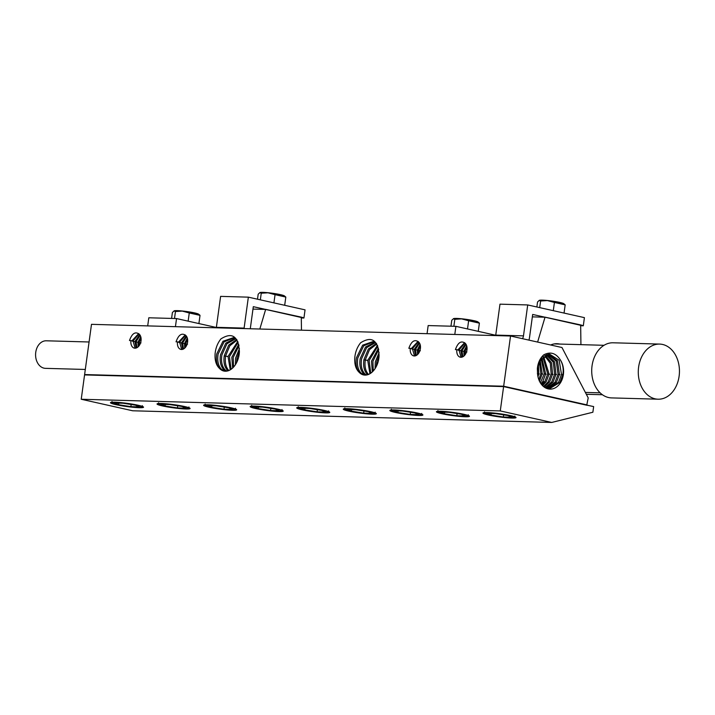 <?xml version="1.0" encoding="UTF-8"?>
<svg xmlns="http://www.w3.org/2000/svg" width="715" height="715" viewBox="0 0 715 715"><rect width="100%" height="100%" fill="white"/><g stroke="black" fill="none" stroke-linecap="round" stroke-linejoin="round"><path stroke-width="1.07" d="M81.233 399.256L500.277 410.928L503.61 386.592L84.567 374.919L81.233 399.256L132.668 410.776L551.712 422.449L592.869 412.242L593.647 406.576L586.756 405.128L588.213 397.889L561.972 347.526L510.537 336.005L503.664 386.225L84.611 374.553L503.664 386.225L587.238 404.958M500.277 410.928L551.712 422.449M138.111 405.253A16.695 1.6 -172.2 0 0 121.139 402.634A16.695 1.6 -172.2 0 0 110.566 402.536A16.695 1.6 -172.2 0 0 115.91 404.636A16.695 1.6 -172.2 0 0 134.34 407.389A16.695 1.6 -172.2 0 0 143.492 407.05A16.695 1.6 -172.2 0 0 138.111 405.253M184.667 406.549A16.695 1.6 -172.2 0 0 167.703 403.93A16.695 1.6 -172.2 0 0 157.13 403.832A16.695 1.6 -172.2 0 0 162.475 405.932A16.695 1.6 -172.2 0 0 180.904 408.685A16.695 1.6 -172.2 0 0 190.056 408.345A16.695 1.6 -172.2 0 0 184.667 406.549M231.231 407.845A16.695 1.6 -172.2 0 0 214.259 405.226A16.695 1.6 -172.2 0 0 203.695 405.128A16.695 1.6 -172.2 0 0 209.03 407.228A16.695 1.6 -172.2 0 0 227.459 409.981A16.695 1.6 -172.2 0 0 236.611 409.641A16.695 1.6 -172.2 0 0 231.231 407.845M277.786 409.141A16.695 1.6 -172.2 0 0 260.823 406.531A16.695 1.6 -172.2 0 0 250.25 406.424A16.695 1.6 -172.2 0 0 255.595 408.524A16.695 1.6 -172.2 0 0 274.024 411.277A16.695 1.6 -172.2 0 0 283.176 410.937A16.695 1.6 -172.2 0 0 277.786 409.141M324.351 410.437A16.695 1.6 -172.2 0 0 307.387 407.827A16.695 1.6 -172.2 0 0 296.814 407.72A16.695 1.6 -172.2 0 0 302.15 409.82A16.695 1.6 -172.2 0 0 320.579 412.573A16.695 1.6 -172.2 0 0 329.731 412.233A16.695 1.6 -172.2 0 0 324.351 410.437M370.915 411.733A16.695 1.6 -172.2 0 0 353.943 409.123A16.695 1.6 -172.2 0 0 343.37 409.016A16.695 1.6 -172.2 0 0 348.714 411.116A16.695 1.6 -172.2 0 0 367.144 413.869A16.695 1.6 -172.2 0 0 376.296 413.529A16.695 1.6 -172.2 0 0 370.915 411.733M417.471 413.029A16.695 1.6 -172.2 0 0 400.507 410.419A16.695 1.6 -172.2 0 0 389.934 410.321A16.695 1.6 -172.2 0 0 395.27 412.412A16.695 1.6 -172.2 0 0 413.708 415.165A16.695 1.6 -172.2 0 0 422.851 414.825A16.695 1.6 -172.2 0 0 417.471 413.029M464.035 414.334A16.695 1.6 -172.2 0 0 447.063 411.715A16.695 1.6 -172.2 0 0 436.499 411.617A16.695 1.6 -172.2 0 0 441.834 413.708A16.695 1.6 -172.2 0 0 460.263 416.461A16.695 1.6 -172.2 0 0 469.415 416.121A16.695 1.6 -172.2 0 0 464.035 414.334M510.59 415.63A16.695 1.6 -172.2 0 0 493.627 413.011A16.695 1.6 -172.2 0 0 483.054 412.913A16.695 1.6 -172.2 0 0 488.399 415.013A16.695 1.6 -172.2 0 0 506.828 417.757A16.695 1.6 -172.2 0 0 515.98 417.417A16.695 1.6 -172.2 0 0 510.59 415.63M185.9 408.176L182.039 406.478L169.705 404.547L161.233 404.306L165.102 406.004L177.436 407.934L185.9 408.176M232.464 409.472L228.594 407.773L216.261 405.843L207.797 405.602L211.667 407.3L224.001 409.23L232.464 409.472M279.029 410.768L275.159 409.069L262.825 407.139L254.361 406.898L258.222 408.596L270.556 410.526L279.029 410.768M325.584 412.063L321.723 410.365L309.389 408.435L300.917 408.194L304.787 409.892L317.12 411.831L325.584 412.063M372.149 413.359L368.279 411.661L355.945 409.731L347.481 409.498L351.342 411.188L363.676 413.127L372.149 413.359M418.704 414.655L414.843 412.957L402.509 411.027L394.036 410.794L397.906 412.492L410.24 414.423L418.704 414.655M465.268 415.951L461.398 414.253L449.065 412.323L440.601 412.09L444.471 413.788L456.805 415.719L465.268 415.951M511.824 417.247L507.963 415.549L495.629 413.619L487.165 413.386L491.026 415.084L503.36 417.015L511.824 417.247M177.436 407.934L177.731 405.798M165.102 406.004L165.317 404.422M224.001 409.23L224.287 407.094M211.667 407.3L211.881 405.718M270.556 410.526L270.851 408.39M258.222 408.596L258.446 407.014M317.12 411.831L317.415 409.695M304.787 409.892L305.001 408.31M363.676 413.127L363.971 410.991M351.342 411.188L351.566 409.606M410.24 414.423L410.535 412.287M397.906 412.492L398.121 410.902M456.805 415.719L457.091 413.583M444.471 413.788L444.685 412.197M503.36 417.015L503.655 414.879M491.026 415.084L491.241 413.502M139.345 406.88L135.475 405.182L123.141 403.242L114.677 403.01L118.547 404.708L130.872 406.638L139.345 406.88M118.547 404.708L118.761 403.126M130.872 406.638L131.167 404.502M587.194 405.325L503.61 386.592L587.221 405.137M84.567 374.919L85.55 374.866M560.381 359.967A17.482 13.049 -88.4 0 1 560.667 382.445A17.482 13.049 -88.4 0 1 549.585 389.103A17.482 13.049 -88.4 0 1 537.591 374.24L537.349 368.734C537.877 362.916 540.004 358.295 543.731 354.855C550.38 351.387 555.93 353.085 560.381 359.967C562.884 364.203 563.715 369.065 562.875 374.562L559.908 382.4L548.977 389.04M537.591 374.24L537.528 368.815L539.977 360.861L549.656 354.193L559.166 360.271L561.49 374.419L558.513 382.319L548.316 388.924M547.359 388.674L556.493 382.212L559.434 374.437L557.468 360.852L548.673 354.265M545.751 388.022L553.079 382.024L555.993 374.32L554.536 361.835L547.002 354.649M547.994 354.381L556.261 361.209L558.049 374.303L555.099 382.132L546.707 388.442M546.314 354.89L553.312 362.21L554.608 374.186L551.685 381.944L545.098 387.664M544.151 387.038L549.656 381.837L552.552 374.204L551.551 362.871L545.313 355.364M544.624 355.766L550.309 363.283L551.167 374.061L548.271 381.756L543.507 386.538M542.569 385.68L546.242 381.64L549.111 374.088L543.623 356.481M542.926 357.08L547.726 373.945L544.848 381.569L541.925 384.983M541.005 383.812L542.828 381.453L545.67 373.963L541.907 358.117M541.21 358.975L544.285 373.829L540.37 382.856M539.414 381.265L542.229 373.847L540.183 360.512M539.468 361.844L540.844 373.713L538.86 379.737M538.002 376.85L538.788 373.731L538.404 364.543M537.474 373.15L537.626 368.028M543.713 381.506L541.586 384.581M510.537 336.005L91.493 324.333L84.611 374.553M239.391 351.405A17.339 11.413 102.6 0 1 224.144 371.103A17.339 11.413 102.6 0 1 220.041 368.967A17.339 11.413 102.6 0 1 219.72 368.645C216.234 365.499 214.688 360.548 215.09 353.8C215.644 348.044 217.592 343.075 220.935 338.892C232.062 331.921 238.211 336.095 239.391 351.405M354.774 357.688C354.372 364.444 355.909 369.396 359.404 372.542A17.339 11.413 102.6 0 0 359.725 372.864A17.339 11.413 102.6 0 0 363.828 374.991A17.339 11.413 102.6 0 0 379.075 355.292C377.895 339.983 371.737 335.809 360.619 342.78C357.277 346.963 355.328 351.932 354.774 357.688M466.958 349.93A7.579 4.987 -77.4 0 0 465.027 343.129C461.121 340.42 457.913 342.574 455.41 349.608L456.876 349.653A7.579 4.987 -77.4 0 0 460.254 357.187A7.579 4.987 -77.4 0 0 466.958 349.93M410.312 348.357L408.846 348.312C411.348 341.278 414.557 339.116 418.472 341.824A7.579 4.987 -77.4 0 1 420.393 348.634A7.579 4.987 -77.4 0 1 413.699 355.891A7.579 4.987 -77.4 0 1 410.312 348.357L411.232 348.67L418.043 341.395M177.508 341.868L176.042 341.833C178.544 334.799 181.753 332.636 185.668 335.344A7.579 4.987 -77.4 0 1 187.589 342.154A7.579 4.987 -77.4 0 1 180.895 349.412A7.579 4.987 -77.4 0 1 177.508 341.868L178.428 342.19L185.239 334.906M130.943 340.572L129.487 340.537C131.989 333.503 135.198 331.34 139.103 334.048A7.579 4.987 -77.4 0 1 141.025 340.858A7.579 4.987 -77.4 0 1 134.331 348.116A7.579 4.987 -77.4 0 1 130.943 340.572L131.864 340.894L138.674 333.61M456.876 349.653L457.788 349.966L464.598 342.691M464.911 342.994L458.994 350.019L461.032 357.268M458.449 350.296L460.826 350.654L465.644 343.745M460.826 350.654L462.113 357.089M466.073 344.38L462.033 350.699L462.82 356.794M466.967 347.07L465.072 351.378L464.938 354.944M461.479 350.976L463.865 351.333L466.689 345.801M463.865 351.333L464.071 355.9M418.355 341.699L412.43 348.723L414.477 355.972M419.517 343.084L415.469 349.403L416.264 355.498M420.402 345.774L418.507 350.082L418.373 353.648M414.923 349.68L417.301 350.037L420.125 344.505M417.301 350.037L417.506 354.604M411.885 348.992L414.262 349.349L419.079 342.449M414.262 349.349L415.558 355.793M185.551 335.21L179.626 342.235L181.673 349.492M186.713 336.595L182.665 342.914L183.46 349.009M187.598 339.294L185.703 343.593L185.578 347.168M182.119 343.191L184.497 343.549L187.321 338.016M184.497 343.549L184.702 348.125M179.081 342.512L181.458 342.869L186.275 335.97M181.458 342.869L182.754 349.304M138.987 333.914L133.07 340.939L135.108 348.196M140.149 335.299L136.109 341.618L136.896 347.713M141.043 337.998L139.148 342.297L139.014 345.872M135.555 341.895L137.941 342.253L140.766 336.72M137.941 342.253L138.147 346.829M132.516 341.216L134.903 341.573L139.72 334.674M134.903 341.573L136.19 348.008M373.659 341.788L363.729 345.783L357.786 358.054C356.812 364.659 357.902 369.673 361.066 373.105L364.391 375.071M376.305 343.307L373.007 341.582L362.648 345.157L356.392 357.893C355.471 364.203 356.472 369.083 359.404 372.542M374.776 342.279L365.517 347.016L360.163 358.716C359.234 365.222 360.324 370.173 363.443 373.543L365.642 375.098M375.393 342.646L366.607 347.669L361.567 358.876C360.592 365.428 361.674 370.397 364.811 373.793L366.384 375.018M376.394 343.432L368.395 349L363.944 359.547C363.023 365.991 364.105 370.888 367.188 374.24L367.707 374.714M376.769 344.031L369.512 349.662L365.347 359.708C364.382 366.187 365.445 371.121 368.547 374.49M377.449 345.318L367.725 360.369L369.923 373.722M377.824 346.212L369.119 360.53L370.763 373.176M378.441 348.098L371.496 361.191L372.318 371.907M378.744 349.429L372.899 361.352L373.266 370.951M379.102 352.477L375.277 362.022L375.08 368.6M379.084 355.087L376.671 362.183L376.305 366.491M233.975 337.9L224.045 341.895L218.102 354.157C217.128 360.771 218.218 365.785 221.382 369.217L224.707 371.183M236.62 339.411L233.322 337.695L222.973 341.261L216.708 353.997C215.787 360.315 216.797 365.195 219.72 368.645M235.092 338.392L225.833 343.12L220.488 354.828C219.55 361.334 220.649 366.277 223.768 369.655L225.958 371.21M235.709 338.758L226.923 343.781L221.882 354.989C220.908 361.531 221.99 366.509 225.127 369.905L226.7 371.13M236.71 339.545L228.711 345.113L224.26 355.65C223.339 362.103 224.421 367.001 227.504 370.343L228.031 370.826M237.085 340.143L229.828 345.774L225.663 355.811C224.698 362.299 225.761 367.224 228.871 370.593M237.764 341.43L228.04 356.481L230.239 369.834M238.14 342.324L229.435 356.642L231.088 369.289M238.756 344.21L231.821 357.303L232.643 368.019M239.06 345.542L233.215 357.464L233.591 367.063M239.418 348.589L235.593 358.135L235.405 364.704M239.409 351.199L236.996 358.295L236.62 362.603M85.308 369.458L45.492 368.35A13.782 10.296 -88.4 0 1 35.75 352.307A13.782 10.296 -88.4 0 1 46.261 340.796L89.08 341.985M585.371 392.428L600.126 392.839M586.336 394.287L602.405 394.734M659.632 344.085L613.068 342.789A27.563 20.583 91.6 0 0 605.864 344.317A27.563 20.583 91.6 0 0 591.913 374.651A27.563 20.583 91.6 0 0 611.531 397.906L658.095 399.202A27.563 20.583 91.6 0 0 665.308 397.683A27.563 20.583 91.6 0 0 679.25 367.34A27.563 20.583 91.6 0 0 659.632 344.085A27.563 20.583 91.6 0 0 652.42 345.613A27.563 20.583 91.6 0 0 638.477 375.956A27.563 20.583 91.6 0 0 658.095 399.202M545.027 317.219L532.675 314.448L529.556 337.23A13.782 10.296 -88.4 0 1 528.912 340.117A13.782 10.296 -88.4 0 0 529.556 337.23L532.675 314.448L545.027 317.219L532.344 316.87L545.027 317.219L580.651 325.28L580.929 344.657L580.669 325.289L545.036 317.147L583.297 325.799L580.669 325.718L583.297 325.799L581.259 325.057L545.036 317.147L537.617 342.065L545.027 317.219M454.794 334.45L455.911 326.335L497.408 335.639L455.911 326.335L428.169 325.566L427.061 333.673L428.169 325.566L455.911 326.335L454.794 334.45M522.433 338.669A5.514 4.12 91.6 0 0 523.478 335.871L527.715 304.939L584.414 317.639L583.297 325.799L584.414 317.639L527.715 304.939L499.982 304.161L495.745 335.103L499.982 304.161L527.715 304.939L523.478 335.871L495.745 335.103A5.514 4.12 91.6 0 1 495.718 335.255A5.514 4.12 91.6 0 0 495.745 335.103L523.478 335.871A5.514 4.12 91.6 0 1 522.433 338.669M559.791 344.067A25.088 18.733 91.6 0 0 557.03 343.709A25.088 18.733 91.6 0 0 550.693 344.996A25.088 18.733 91.6 0 1 557.03 343.709A25.088 18.733 91.6 0 1 559.791 344.067M547.386 300.577L540.611 301.006L539.146 300.407L540.611 301.006L539.7 307.62L540.611 301.006L547.386 300.577L565.172 304.858L563.778 303.678A12.513 1.198 7.8 0 0 547.449 300.506A12.513 1.198 7.8 0 1 563.778 303.678L565.172 304.858L564.046 313.072L565.172 304.858L554.42 302.445L553.294 310.668L554.42 302.445L547.386 300.577M537.555 301.971L539.333 300.327A12.513 1.198 7.8 0 1 547.449 300.506A12.513 1.198 7.8 0 0 539.333 300.327L537.555 301.971L536.867 306.985L537.555 301.971M453.864 326.281L454.82 319.301L461.595 318.881L479.39 323.153L478.961 322.715L479.39 323.153L478.264 331.349L479.39 323.153L468.629 320.74L467.512 328.936L468.629 320.74L461.595 318.881L454.82 319.301L453.364 318.702L454.82 319.301L453.864 326.281M461.684 318.783A12.468 1.198 7.8 0 1 477.951 321.947A12.468 1.198 7.8 0 0 461.684 318.783A12.468 1.198 7.8 0 0 453.596 318.613A12.468 1.198 7.8 0 1 461.684 318.783M451.773 320.275L453.596 318.613L451.773 320.275L450.959 326.201L451.773 320.275M265.658 309.434L253.307 306.672L250.286 328.748L253.307 306.672L265.658 309.434L252.976 309.086L265.658 309.434L301.292 317.496L301.471 330.178L301.292 317.496L265.667 309.363L303.938 318.014L301.31 317.943L303.938 318.014L301.891 317.272L265.667 309.363L259.831 329.016L265.658 309.434M175.434 326.666L176.542 318.559L218.039 327.854L176.542 318.559L148.809 317.782L147.701 325.897L148.809 317.782L176.542 318.559L175.434 326.666M244.03 328.578A5.514 4.12 91.6 0 0 244.11 328.096L248.355 297.154L305.055 309.854L303.938 318.014L305.055 309.854L248.355 297.154L220.613 296.376L216.377 327.318L220.613 296.376L248.355 297.154L244.11 328.096L216.377 327.318A5.514 4.12 91.6 0 1 216.359 327.479A5.514 4.12 91.6 0 0 216.377 327.318L244.11 328.096A5.514 4.12 91.6 0 1 244.03 328.578M268.018 292.801L261.243 293.221L259.786 292.623L261.243 293.221L260.34 299.835L261.243 293.221L268.018 292.801L285.812 297.074L284.418 295.903A12.513 1.198 7.8 0 0 268.089 292.73A12.513 1.198 7.8 0 1 284.418 295.903L285.812 297.074L284.686 305.296L285.812 297.074L275.052 294.66L273.925 302.883L275.052 294.66L268.018 292.801M258.187 294.196L259.965 292.551A12.513 1.198 7.8 0 1 268.089 292.73A12.513 1.198 7.8 0 0 259.965 292.551L258.187 294.196L257.507 299.201L258.187 294.196M174.505 318.497L175.461 311.526L182.236 311.096L200.021 315.369L199.592 314.931L200.021 315.369L198.904 323.564L200.021 315.369L189.269 312.964L188.143 321.151L189.269 312.964L182.236 311.096L175.461 311.526L174.004 310.918L175.461 311.526L174.505 318.497M182.325 311.007A12.468 1.198 7.8 0 1 198.591 314.162A12.468 1.198 7.8 0 0 182.325 311.007A12.468 1.198 7.8 0 0 174.237 310.828A12.468 1.198 7.8 0 1 182.325 311.007M172.404 312.491L174.237 310.828L172.404 312.491L171.591 318.416L172.404 312.491M158.516 403.528A15.31 1.466 -172.2 0 0 158.471 403.618L158.587 402.804M188.93 406.96L188.814 407.773A15.31 1.466 -172.2 0 0 188.796 407.675M205.08 404.824A15.31 1.466 -172.2 0 0 205.035 404.913L205.142 404.1M235.485 408.256L235.378 409.069A15.31 1.466 -172.2 0 0 235.36 408.971M251.635 406.12A15.31 1.466 -172.2 0 0 251.591 406.209L251.707 405.396M282.05 409.552L281.933 410.365A15.31 1.466 -172.2 0 0 281.916 410.267M298.2 407.416A15.31 1.466 -172.2 0 0 298.155 407.505L298.262 406.692M328.614 410.848L328.498 411.661A15.31 1.466 -172.2 0 0 328.48 411.563M344.764 408.712A15.31 1.466 -172.2 0 0 344.719 408.801L344.827 407.988M375.169 412.144L375.062 412.966A15.31 1.466 -172.2 0 0 375.044 412.868M391.32 410.017A15.31 1.466 -172.2 0 0 391.275 410.106L391.391 409.284M421.734 413.44L421.618 414.262A15.31 1.466 -172.2 0 0 421.6 414.164M437.884 411.313A15.31 1.466 -172.2 0 0 437.839 411.402L437.946 410.58M468.289 414.736L468.182 415.558A15.31 1.466 -172.2 0 0 468.164 415.46M484.439 412.609A15.31 1.466 -172.2 0 0 484.395 412.698L484.511 411.876M514.854 416.041L514.737 416.854A15.31 1.466 -172.2 0 0 514.72 416.756M183.389 406.513A14.765 1.412 -172.2 0 0 162.725 403.814A14.765 1.412 -172.2 0 0 163.753 405.968A14.765 1.412 -172.2 0 0 184.416 408.667A14.765 1.412 -172.2 0 0 183.389 406.513M229.944 407.809A14.765 1.412 -172.2 0 0 209.289 405.11A14.765 1.412 -172.2 0 0 210.317 407.264A14.765 1.412 -172.2 0 0 230.972 409.963A14.765 1.412 -172.2 0 0 229.944 407.809M276.508 409.105A14.765 1.412 -172.2 0 0 255.845 406.406A14.765 1.412 -172.2 0 0 256.873 408.56A14.765 1.412 -172.2 0 0 277.536 411.259A14.765 1.412 -172.2 0 0 276.508 409.105M323.073 410.401A14.765 1.412 -172.2 0 0 302.409 407.702A14.765 1.412 -172.2 0 0 303.437 409.856A14.765 1.412 -172.2 0 0 324.092 412.564A14.765 1.412 -172.2 0 0 323.073 410.401M369.628 411.697A14.765 1.412 -172.2 0 0 348.965 408.998A14.765 1.412 -172.2 0 0 349.993 411.152A14.765 1.412 -172.2 0 0 370.656 413.86A14.765 1.412 -172.2 0 0 369.628 411.697M416.193 412.993A14.765 1.412 -172.2 0 0 395.529 410.294A14.765 1.412 -172.2 0 0 396.557 412.448A14.765 1.412 -172.2 0 0 417.22 415.156A14.765 1.412 -172.2 0 0 416.193 412.993M462.748 414.298A14.765 1.412 -172.2 0 0 442.093 411.59A14.765 1.412 -172.2 0 0 443.121 413.744A14.765 1.412 -172.2 0 0 463.776 416.452A14.765 1.412 -172.2 0 0 462.748 414.298M509.312 415.594A14.765 1.412 -172.2 0 0 488.649 412.886A14.765 1.412 -172.2 0 0 489.677 415.049A14.765 1.412 -172.2 0 0 510.34 417.748A14.765 1.412 -172.2 0 0 509.312 415.594M142.365 405.664L142.258 406.478A15.31 1.466 -172.2 0 0 142.24 406.379M111.96 402.232A15.31 1.466 -172.2 0 0 111.915 402.322L112.023 401.508M136.824 405.217A14.765 1.412 -172.2 0 0 116.17 402.509A14.765 1.412 -172.2 0 0 117.197 404.672A14.765 1.412 -172.2 0 0 137.852 407.371A14.765 1.412 -172.2 0 0 136.824 405.217M537.403 373.588L539.351 373.954M540.844 373.713L542.792 374.07M544.285 373.829L546.233 374.186M547.726 373.945L549.674 374.303M551.167 374.061L553.115 374.419M554.608 374.186L556.556 374.544M558.049 374.303L559.997 374.66M561.49 374.419L563.438 374.776M464.518 351.655L466.904 352.012M417.962 350.359L420.34 350.716M185.158 343.87L187.536 344.228M138.594 342.574L140.98 342.932M377.86 362.702L376.617 362.541M367.725 360.369L364.766 360.003M238.175 358.805L236.933 358.653M228.04 356.481L225.082 356.106M188.814 407.773C189.368 408.229 188.438 408.533 186.034 408.685C179.528 408.578 172.083 407.666 163.708 405.959C158.802 404.583 157.059 403.805 158.471 403.618M235.378 409.069C235.932 409.525 235.003 409.829 232.598 409.981C226.092 409.874 218.647 408.962 210.273 407.255C205.366 405.879 203.623 405.101 205.035 404.913M281.933 410.365C282.488 410.821 281.567 411.125 279.163 411.277C272.647 411.17 265.202 410.267 256.828 408.551C251.921 407.175 250.179 406.397 251.591 406.209M328.498 411.661C329.052 412.117 328.122 412.421 325.718 412.582C319.212 412.466 311.767 411.563 303.392 409.847C298.486 408.471 296.743 407.693 298.155 407.505M375.062 412.966C375.607 413.413 374.687 413.717 372.283 413.878C365.767 413.762 358.331 412.859 349.948 411.152C345.05 409.767 343.298 408.989 344.719 408.801M421.618 414.262C422.172 414.709 421.242 415.013 418.838 415.174C412.332 415.066 404.887 414.155 396.512 412.448C391.606 411.062 389.863 410.285 391.275 410.106M468.182 415.558C468.736 416.005 467.807 416.309 465.402 416.47C458.896 416.362 451.451 415.451 443.068 413.744C438.17 412.367 436.427 411.581 437.839 411.402M514.737 416.854C515.292 417.301 514.362 417.605 511.967 417.766C505.451 417.658 498.006 416.747 489.632 415.04C484.725 413.663 482.983 412.877 484.395 412.698M142.258 406.478C142.803 406.924 141.883 407.237 139.479 407.389C132.963 407.282 125.527 406.37 117.144 404.663C112.246 403.287 110.494 402.5 111.915 402.322M554.25 343.915L604.023 345.3M478.961 322.715L477.951 321.947L478.961 322.715M199.592 314.931L198.591 314.162L199.592 314.931"/></g></svg>
